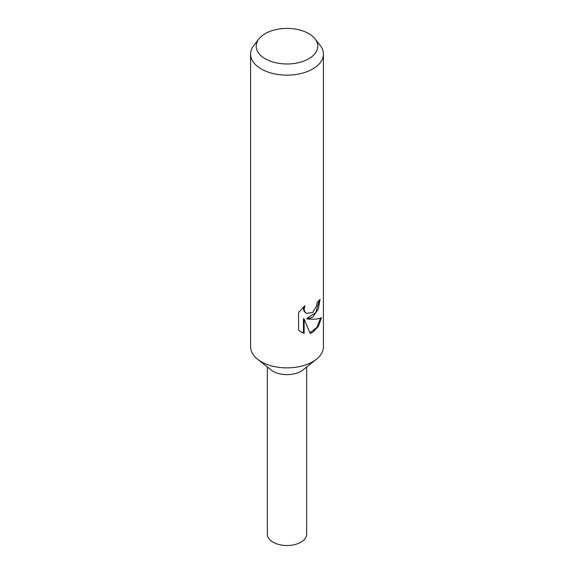 <?xml version="1.0" encoding="UTF-8"?>
<svg xmlns="http://www.w3.org/2000/svg" width="574" height="574" viewBox="0 0 574 574"><rect width="100%" height="100%" fill="white"/><g stroke="black" fill="none" stroke-linecap="round" stroke-linejoin="round"><path stroke-width="0.86" d="M315.119 38.932L320.235 45.533A36.406 21.023 180 0 1 323.406 54.114L323.406 346.854A36.406 21.023 180 0 1 316.439 359.231A36.406 21.023 180 0 1 312.744 361.72A36.406 21.023 180 0 1 257.561 359.231A36.406 21.023 180 0 1 250.594 346.854L250.594 54.114A36.406 21.023 180 0 1 253.765 45.533L258.881 38.932A30.802 17.787 180 0 1 265.217 33.615A30.802 17.787 180 0 1 315.119 38.932A30.802 17.787 180 0 1 308.783 58.763A30.802 17.787 180 0 1 269.529 60.837A30.802 17.787 180 0 1 258.881 38.932M316.439 359.231L302.893 369.965A19.66 11.351 180 0 1 300.905 371.313A19.66 11.351 180 0 1 271.107 369.965L257.561 359.231M312.744 317.128L307.355 319.001L312.744 319.237C316.762 319.194 319.689 318.649 321.519 317.587L318.427 326.333L312.744 332.303L310.132 333.358L304.134 319.029L304.134 333.286L301.235 332.059L298.573 330.021L298.573 312.435L304.952 305.691L304.112 309.142L304.722 311.682L306.394 313.411L312.744 312.399L316.575 306.035L317.113 302.354A36.406 21.023 0 0 0 320.048 299.363L318.312 309.085L312.744 317.128M323.406 54.114A36.406 21.023 180 0 1 312.744 68.98A36.406 21.023 180 0 1 273.066 73.537A36.406 21.023 180 0 1 250.594 54.114M319.331 300.209L315.858 312.521L306.695 318.627L307.355 319.001M306.401 313.411L304.055 311.295L303.438 308.755L303.732 306.774M300.891 331.858L303.459 332.898L303.459 318.642L304.134 319.029M309.938 332.855L316.819 327.474L320.615 318.039M303.459 332.898L304.134 333.286M306.659 366.98L306.659 534.164A19.66 11.351 180 0 1 300.905 542.193A19.66 11.351 180 0 1 279.473 544.654A19.66 11.351 180 0 1 267.341 534.164L267.341 366.98"/></g></svg>

